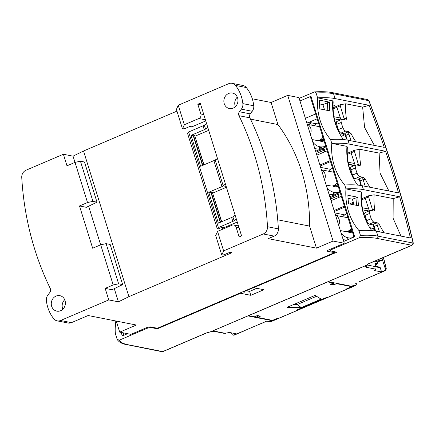 <?xml version="1.0" encoding="UTF-8"?>
<svg xmlns="http://www.w3.org/2000/svg" width="435" height="435" viewBox="0 0 435 435"><rect width="100%" height="100%" fill="white"/><g stroke="black" fill="none" stroke-linecap="round" stroke-linejoin="round"><path stroke-width="0.65" d="M352.247 231.355L347.293 231.349M335.63 215.45A7.009 6.248 101.2 0 1 339.159 219.468A7.009 6.248 101.2 0 1 338.669 225.205M340.333 230.55L344.77 231.425A7.009 6.248 -78.8 0 0 351.284 228.277M352.345 231.681A7.009 6.248 101.2 0 1 348.658 232.192A7.009 6.248 101.2 0 1 346.782 231.458M348.658 232.192L349.126 232.285A7.009 6.248 -78.8 0 0 352.432 231.947M352.622 237.635A12.615 11.25 101.2 0 1 349.979 237.978A12.615 11.25 101.2 0 1 341.007 232.72M348.027 217.815A7.009 6.248 -78.8 0 0 347.483 217.679L335.592 215.33M342.66 216.722A12.615 11.25 101.2 0 1 346.76 213.737M338.066 185.837L333.118 185.827M321.449 169.927A7.009 6.248 101.2 0 1 324.983 173.946A7.009 6.248 101.2 0 1 324.488 179.682M326.152 185.027L330.589 185.903A7.009 6.248 -78.8 0 0 337.109 182.754M338.169 186.158A7.009 6.248 101.2 0 1 334.477 186.675A7.009 6.248 101.2 0 1 332.606 185.935M334.477 186.675L334.945 186.767A7.009 6.248 -78.8 0 0 338.251 186.425M339.871 191.628A12.615 11.25 101.2 0 1 335.798 192.455A12.615 11.25 101.2 0 1 326.832 187.197M333.846 172.293A7.009 6.248 -78.8 0 0 333.302 172.157L321.411 169.808M328.485 171.205A12.615 11.25 101.2 0 1 332.579 168.22M323.89 140.315L318.937 140.304M307.273 124.405A7.009 6.248 101.2 0 1 310.802 128.423A7.009 6.248 101.2 0 1 310.313 134.159M311.977 139.51L316.414 140.385A7.009 6.248 -78.8 0 0 322.928 137.232M323.988 140.641A7.009 6.248 101.2 0 1 320.301 141.152A7.009 6.248 101.2 0 1 318.425 140.413M320.301 141.152L320.769 141.244A7.009 6.248 -78.8 0 0 324.075 140.902M325.695 146.106A12.615 11.25 101.2 0 1 321.623 146.932A12.615 11.25 101.2 0 1 312.651 141.674M319.671 126.77A7.009 6.248 -78.8 0 0 319.127 126.634L307.235 124.285M314.304 125.682A12.615 11.25 101.2 0 1 318.404 122.697M60.612 310.721A7.884 7.031 -78.8 0 0 65.386 302.629A7.884 7.031 -78.8 0 0 59.856 295.669A7.884 7.031 -78.8 0 0 56.05 296.088A7.884 7.031 -78.8 0 0 51.276 304.179A7.884 7.031 -78.8 0 0 56.806 311.139A7.884 7.031 -78.8 0 0 60.612 310.721M233.193 108.108A7.884 7.031 -78.8 0 0 237.967 100.017A7.884 7.031 -78.8 0 0 232.442 93.057A7.884 7.031 -78.8 0 0 228.636 93.476A7.884 7.031 -78.8 0 0 223.862 101.567A7.884 7.031 -78.8 0 0 229.386 108.527A7.884 7.031 -78.8 0 0 233.193 108.108M50.275 288.508A3.502 3.127 101.2 0 1 49.862 292.45L47.888 295.055A7.009 6.248 -78.8 0 0 46.382 300.563A35.039 31.244 -78.8 0 0 53.793 318.784A7.009 6.248 -78.8 0 0 57.186 320.872A7.009 6.248 -78.8 0 0 60.568 320.497L108.761 299.927L105.167 288.383L113.192 284.958L100.686 244.802L92.66 248.227L79.496 205.956L87.517 202.531L75.01 162.375L66.985 165.8L63.39 154.256L25.991 170.226A7.009 6.248 -78.8 0 0 21.75 177.475A280.298 249.967 -78.8 0 0 50.275 288.508M202.509 165.469L193.27 135.812A2.278 0.533 -17.3 0 1 195.054 135.796A2.278 0.533 -17.3 0 1 194.864 136.122L203.83 164.903M236.368 219.158L234.095 220.741A3.502 0.821 -17.3 0 1 232.817 221.415L218.403 227.57L217.272 228.826L218.049 228.984L220.425 227.967A2.278 0.533 -17.3 0 1 223.612 227.489A2.278 0.533 -17.3 0 1 222.448 228.364L222.154 227.429M220.23 222.367L210.991 192.71A2.278 0.533 -17.3 0 1 212.775 192.7A2.278 0.533 -17.3 0 1 212.584 193.026L221.551 221.806M225.39 183.913L223.258 185.946A3.502 0.821 -17.3 0 1 221.98 186.626L208.756 192.27L218.375 223.16L231.605 217.511A3.502 0.821 162.7 0 0 232.883 216.837L235.15 215.254M207.81 127.466L205.537 129.048A3.502 0.821 -17.3 0 1 204.26 129.722L191.036 135.367L200.655 166.257L213.879 160.613A3.502 0.821 162.7 0 0 215.156 159.939L217.571 158.808M206.592 123.562L204.325 125.144A3.502 0.821 -17.3 0 1 203.047 125.818L188.632 131.974L187.496 133.235L217.272 228.826M218.403 227.57L188.632 131.974M108.761 299.927L118.407 301.83L128.907 296.665L230.245 253.404A2.278 0.533 162.7 0 0 231.409 252.528A2.278 0.533 162.7 0 0 228.223 253.001L224.063 254.779L221.785 255.073L223.628 250.892L263.257 233.97A7.009 6.248 -78.8 0 0 267.498 226.722A280.298 249.967 -78.8 0 0 238.967 115.688A3.502 3.127 101.2 0 1 239.38 111.746L241.36 109.141A7.009 6.248 -78.8 0 0 242.866 103.633A35.039 31.244 -78.8 0 0 235.449 85.412A7.009 6.248 -78.8 0 0 232.056 83.324A7.009 6.248 -78.8 0 0 228.674 83.699L178.258 105.221L176.414 109.408L182.493 128.912L184.772 128.624L188.931 126.846A2.278 0.533 -17.3 0 1 192.118 126.367A2.278 0.533 -17.3 0 1 190.954 127.243L190.66 126.308M57.186 320.872L68.072 323.02A7.009 6.248 -78.8 0 0 71.454 322.65L88.147 315.522L136.356 325.037L119.717 332.144L116.27 321.073M252.289 98.778L271.081 102.491L277.954 124.551A162.924 145.295 101.2 0 1 309.579 226.091L316.452 248.157L333.096 241.05L344.292 243.263L329.137 249.733A3.502 0.821 162.7 0 0 327.343 251.082A3.502 0.821 162.7 0 0 327.718 251.31L334.482 252.643L157.361 328.256L150.597 326.924A3.502 0.821 162.7 0 0 146.068 327.887L130.913 334.357L119.717 332.144M316.452 248.157L268.243 238.641L274.142 236.123A7.009 6.248 -78.8 0 0 278.384 228.87A280.298 249.967 -78.8 0 0 249.853 117.841A3.502 3.127 101.2 0 1 250.266 113.894L252.246 111.289A7.009 6.248 -78.8 0 0 253.752 105.781A35.039 31.244 -78.8 0 0 246.335 87.56A7.009 6.248 -78.8 0 0 242.942 85.477L232.056 83.324M176.953 111.121L83.536 150.999L73.036 156.16L63.39 154.256M271.081 102.491L287.725 95.385L298.921 97.598L344.292 243.263M178.258 105.221L184.331 124.731L198.893 118.516A3.502 3.127 -78.8 0 0 200.85 113.997L197.811 104.242L200.252 103.198L241.572 235.862L239.13 236.901L236.096 227.146A3.502 3.127 -78.8 0 0 233.802 224.977A3.502 3.127 -78.8 0 0 232.111 225.167L217.549 231.382L223.628 250.892M100.686 244.802L106.118 243.649L118.624 283.805L113.192 284.958M75.01 162.375L80.442 161.222L92.949 201.378L87.517 202.531M118.624 283.805L122.665 284.599L110.158 244.443L106.118 243.649M92.949 201.378L96.994 202.177L84.488 162.021L80.442 161.222M105.167 288.383L112.012 289.732L122.665 284.599M79.496 205.956L86.337 207.31L96.994 202.177M221.785 255.073L215.711 235.563L217.549 231.382M184.331 124.731L182.493 128.912M62.836 309.231A7.884 7.031 101.2 0 1 64.712 299.726M235.422 106.618A7.884 7.031 101.2 0 1 237.298 97.119M309.579 226.091L277.726 219.805M277.954 124.551L250.478 119.13M333.096 241.05L287.725 95.385M334.482 252.643L334.178 251.658M253.578 287.589L243.225 292.01M118.407 301.83L114.296 288.633M100.648 244.818L88.62 206.206M74.972 162.391L73.036 156.16M128.907 296.665L83.536 150.999M205.771 120.919L190.954 127.243M237.265 222.04L222.448 228.364M197.811 104.242L200.752 104.819M194.864 136.122L204.004 164.827M191.036 135.367L193.27 135.812M208.708 130.348L195.076 136.166M212.584 193.026L221.725 221.73M208.756 192.27L210.991 192.71M226.428 187.251L212.802 193.069M270.494 321.786A1.751 0.625 -102 0 0 270.608 321.786L270.934 321.683A1.751 0.68 -113.1 0 1 270.749 321.699A1.751 1.561 101.2 0 1 269.907 321.791L266.878 321.193M356.042 283.131L356.129 283.408A1.751 1.561 101.2 0 1 355.15 285.67A1.751 0.68 66.9 0 0 355.335 285.654L356.368 284.359A1.751 1.397 -169.6 0 0 356.129 283.408A1.751 0.413 -17.3 0 1 356.319 283.522L356.178 283.071M374.937 228.892L374.209 230.887M363.644 213.487L364.786 213.71M346.581 137.851L345.852 139.847M335.287 122.442L336.429 122.67M360.756 183.374L360.033 185.364M349.468 167.964L350.61 168.193M367.096 265.007L365.895 267.193L364.726 265.997A491.496 190.008 66.9 0 1 364.742 266.041L328.191 281.646L352.404 286.426L346.461 288.96L351.464 286.611L336.538 283.663L333.563 284.93L330.453 284.316L333.428 283.049L327.669 281.913L248.619 315.663L254.377 316.794L257.346 315.527L260.456 316.142L257.487 317.409L272.413 320.356L278.106 318.143L272.163 320.682L247.95 315.897L211.318 331.535L215.521 331.388L210.333 331.769M359.207 179.448A486.238 187.974 -113.1 0 1 360.626 183.787M373.17 224.928A486.238 187.974 -113.1 0 1 374.236 228.701L371.778 228.217M382.017 258.064A486.238 187.974 -113.1 0 1 382.485 259.929L385.231 268.558A1.751 1.561 101.2 0 1 384.252 270.82L381.577 271.962L374.578 270.581L375.851 269.162L376.058 266.747L374.943 263.17L377.895 263.751L377.237 261.642L374.774 261.152M385.231 268.558L385.459 268.602A1.751 0.68 66.9 0 0 385.796 267.378L383.365 257.487M346.358 138.542L344.612 133.844M343.182 133.561L343.759 135.41L340.262 134.719M214.879 331.524L224.226 333.368L229.549 332.492L236.553 333.873L233.878 335.015A1.751 1.561 101.2 0 1 231.882 334.026L231.529 332.884M245.139 330.35A3.502 1.354 -113.1 0 1 244.867 330.589A3.502 1.354 -113.1 0 1 244.503 330.622L259.363 324.276A3.502 1.354 66.9 0 0 259.728 324.249L267.09 320.976L259.363 324.276M374.078 275.306A3.502 1.354 66.9 0 0 374.443 275.273L384.839 270.836A3.502 1.354 -113.1 0 1 384.48 270.864L359.582 281.619A3.502 1.354 -113.1 0 1 359.218 281.646M359.854 281.374A3.502 1.354 -113.1 0 1 359.582 281.619M377.395 262.142L382.55 259.94M381.577 271.962L380.261 267.732A1.049 0.935 -78.8 0 0 379.57 267.085L375.938 266.367M382.485 259.929L377.509 260.978L375.922 260.668M377.895 263.751L375.448 264.801M374.551 230.044A52.553 12.354 162.7 0 0 369.75 227.641M321.101 299.117L301.314 307.561L287.1 307.322L315.098 295.37L321.101 299.117M297.426 309.894L327.142 297.208L297.366 309.709M316.555 296.278L297.105 304.582L301.314 307.561M297.105 304.582L293.652 304.522M272.163 320.682L272.038 320.285M256.226 316.006L257.498 316.261M257.487 317.409L257.281 316.762L257.803 315.62M333.428 283.049L333.302 282.652M331.432 283.903L333.362 284.283L333.563 284.93M336.413 283.267L336.538 283.663M333.362 284.283L333.536 283.288L334.477 282.886M351.464 286.611L351.344 286.214M333.536 283.288L333.618 282.848M366.145 265.393L368.206 263.86L411.76 245.264L376.933 238.391C372.414 237.505 366.558 237.276 359.375 237.7L332.019 249.375A3.502 0.821 162.7 0 0 330.23 250.723A3.502 0.821 162.7 0 0 330.605 250.951L336.826 252.18L253.616 287.704L263.876 289.726L250.799 295.311L240.539 293.282L157.323 328.806L151.103 327.582A3.502 0.821 162.7 0 0 146.579 328.539L119.223 340.219C120.506 342.312 123.393 343.813 127.89 344.705L162.717 351.583L206.277 332.987L210.431 331.867L366.145 265.393L367.966 264.061M210.431 331.867L206.277 332.987M367.988 264.05L412.054 245.242A2.8 1.082 -113.1 0 1 411.76 245.264A1.751 1.561 -78.8 0 0 412.739 243.002L412.945 242.284C402.119 196.103 387.498 149.172 369.097 101.491L368.385 100.588L333.553 93.71A1.751 1.561 -78.8 0 0 332.405 92.628C327.718 91.72 321.769 91.475 314.559 91.899L299.16 98.364M299.971 100.969L310.938 96.287L354.688 236.749L343.721 241.43M359.375 237.7L360.446 235.4L358.929 230.523A56.061 49.992 101.2 0 1 345.966 188.899L361.132 191.895A56.061 49.992 -78.8 0 0 368.44 225.466A56.061 49.992 -78.8 0 0 371.784 230.61M344.748 185A56.061 49.992 101.2 0 1 331.785 143.381A87.593 20.586 -17.3 0 1 349.251 144.11L385.579 151.282A448.936 173.554 -113.1 0 1 398.542 192.901L362.214 185.729A87.593 20.586 162.7 0 0 344.748 185L345.966 188.899A87.593 20.586 -17.3 0 1 363.426 189.633L399.656 196.783A448.936 173.554 -113.1 0 1 410.428 237.972L376.389 231.251A87.593 20.586 162.7 0 0 358.929 230.523M330.573 139.477A56.061 49.992 101.2 0 1 317.61 97.859A87.593 20.586 -17.3 0 1 335.07 98.587L369.108 105.308A448.936 173.554 -113.1 0 1 384.263 147.362L348.033 140.211A87.593 20.586 162.7 0 0 330.573 139.477L331.785 143.381L346.951 146.372A56.061 49.992 -78.8 0 0 354.264 179.949A56.061 49.992 -78.8 0 0 357.608 185.087M314.559 91.899L316.093 92.981L317.61 97.859L332.775 100.855A56.061 49.992 -78.8 0 0 340.083 134.426A56.061 49.992 -78.8 0 0 343.427 139.57M119.223 340.219L117.14 339.267L117.325 339.664C118.739 341.725 121.055 343.21 124.274 344.123L161.874 351.676A1.751 1.561 -78.8 0 0 162.717 351.583A2.8 1.082 66.9 0 0 163.011 351.556L206.864 332.835M127.591 333.699L122.289 335.961L121.191 332.438M115.144 320.851A56.061 49.992 101.2 0 1 115.618 334.39L117.14 339.267M157.323 328.806L157.138 328.213M240.539 293.282L240.392 292.815M246.194 290.738L249.587 291.412L250.799 295.311M244.367 291.521L244.562 292.157L242.469 291.923M249.587 291.412L256.797 288.329M253.469 287.231L253.616 287.704M329.551 102.127L319.594 100.164A56.061 49.992 -78.8 0 0 319.828 108.908L329.779 110.871A56.061 49.992 101.2 0 1 329.551 102.127L322.9 104.579L319.546 103.916M357.858 197.245L347.908 195.277A56.061 49.992 -78.8 0 0 348.685 203.787L358.636 205.75A56.061 49.992 101.2 0 1 357.858 197.245L352.372 199.197L348.049 198.344M353.497 237.26L353.715 236.08L354.688 236.749M353.715 236.08L310.775 98.218L310.938 96.287M310.775 98.218L309.747 96.793M315.669 113.926L305.375 118.32M123.246 332.84L123.698 334.276L122.289 335.961M123.698 334.276L123.48 335.456M327.865 110.495A57.463 51.243 101.2 0 1 327.653 102.551M325.951 146.938L315.631 151.244M332.775 100.855L333.188 101.741A57.463 51.243 -78.8 0 0 340.404 134.981M369.108 105.308L362.649 107.119L345.754 103.786L340.306 104.726L333.118 107.793L334.76 105.395L333.058 105.058M340.132 192.46L329.812 196.767M346.951 146.372L347.369 147.264A57.463 51.243 -78.8 0 0 354.585 180.503M385.579 151.282L379.135 153.098L359.93 149.308L354.487 150.244L347.26 153.327M330.208 160.607L319.915 165.001M316.849 155.148L327.169 150.836M356.689 205.369A57.463 51.243 101.2 0 1 355.993 197.653M361.132 191.895L361.545 192.787A57.463 51.243 -78.8 0 0 368.76 226.021M399.656 196.783L393.213 198.599L374.111 194.826L368.662 195.766L361.441 198.849M353.34 202.308L349.501 203.95M344.389 206.13L334.096 210.524M331.024 200.666L341.344 196.359M354.139 204.863L352.372 199.197M324.537 109.837L322.9 104.579M317.191 118.804L307.692 122.86L308.926 123.1L309.742 124.78M333.118 107.793L333.422 108.766L333.139 109.18M400.978 236.107L393.099 218.245L393.213 198.599M388.885 190.998L380.043 173.097L379.135 153.098M374.377 145.41L364.584 127.488L362.649 107.119M367.417 222.258L367.08 222.742M338.452 129.858L338.098 130.331M353.508 177.186L353.16 177.763M324.858 151.728L323.83 150.303L323.428 149.004L323.645 147.824M323.798 147.856L325.016 151.755M355.868 141.756A56.061 49.992 101.2 0 1 351.175 133.741L348.892 131.718L345.678 131.082C344.634 130.723 343.699 129.57 342.867 127.629A56.061 49.992 101.2 0 1 341.247 122.425C340.844 120.419 341.105 119.407 342.035 119.38L345.602 120.022M345.678 131.082L340.92 133.115A3.502 1.354 66.9 0 1 338.354 129.559L336.733 124.356A3.502 1.354 66.9 0 1 336.913 121.441L342.035 119.38M345.243 120.011C345.983 120.245 346.369 119.701 346.396 118.391A56.061 49.992 101.2 0 1 345.754 103.786M351.099 140.815L348.924 134.1L351.175 133.741M320.845 149.02L320.579 146.878M315.93 152.201L323.428 149.004M346.396 118.391L344.145 118.76L340.257 105.852A59.562 53.119 101.2 0 1 340.306 104.726M340.257 105.852L333.422 108.766M339.039 197.245L337.603 194.521L337.821 193.347M337.979 193.379L339.191 197.278M370.044 187.278A56.061 49.992 101.2 0 1 365.351 179.263L363.067 177.241L359.859 176.605C358.815 176.246 357.874 175.093 357.048 173.152A56.061 49.992 101.2 0 1 355.428 167.948C355.025 165.942 355.286 164.925 356.211 164.898L359.783 165.545M359.859 176.605L355.096 178.638A3.502 1.354 66.9 0 1 352.529 175.077L350.909 169.878A3.502 1.354 66.9 0 1 351.088 166.958L356.211 164.898M359.424 165.534C360.164 165.762 360.544 165.224 360.571 163.913A56.061 49.992 101.2 0 1 359.93 149.308M365.275 186.338L363.1 179.622L365.351 179.263M335.021 194.543L334.76 192.4M330.111 197.724L337.603 194.521M330.562 169.351L320.66 167.399M355.243 165.599L351.072 152.81L347.304 154.414M330.513 161.586L320.22 165.98M351.072 152.81L354.438 151.369A59.562 53.119 -78.8 0 1 354.487 150.244M360.571 163.913L358.326 164.283L354.438 151.369M323.83 150.303L316.337 153.506M384.225 232.796A56.061 49.992 101.2 0 1 379.532 224.786L377.248 222.758L374.035 222.127C372.991 221.763 372.055 220.616 371.224 218.669A56.061 49.992 101.2 0 1 369.603 213.471C369.201 211.464 369.462 210.448 370.392 210.42L373.959 211.062M374.035 222.127L369.277 224.161A3.502 1.354 66.9 0 1 366.71 220.599L365.09 215.396A3.502 1.354 66.9 0 1 365.269 212.481L370.392 210.42M373.6 211.057C374.339 211.285 374.725 210.747 374.752 209.436A56.061 49.992 101.2 0 1 374.111 194.826M379.456 231.855L377.281 225.145L379.532 224.786M344.743 214.874L334.841 212.922M369.424 211.116L365.248 198.327L361.48 199.937M353.644 203.281L351.268 204.298M344.694 207.103L334.401 211.497M365.248 198.327L368.614 196.892A59.562 53.119 -78.8 0 1 368.662 195.766M374.752 209.436L372.501 209.806L368.614 196.892M338.011 195.826L330.513 199.023M311.329 125.095L310.117 122.594L308.926 123.1M310.117 122.594L316.386 123.834M333.998 116.732L340.398 117.999M307.692 122.86L306.729 122.67M340.92 133.115L345.368 133.996M347.239 140.059L345.847 135.415L348.924 134.1L348.348 131.805L348.892 131.718M344.705 120.098L344.145 118.76L342.486 119.467M314.826 148.65L320.116 149.33M341.067 120.076L336.891 107.287M355.096 178.638L359.549 179.514M361.414 185.582L360.022 180.938L363.1 179.622L362.529 177.328L363.067 177.241M358.88 165.621L358.326 164.283L356.667 164.99M329.001 194.173L334.297 194.853M348.174 162.255L354.579 163.517M353.976 165.73L348.565 164.283M369.277 224.161L373.725 225.036M375.595 231.105L374.203 226.456L377.281 225.145L376.705 222.85L377.248 222.758M373.061 211.144L372.501 209.806L370.843 210.513M362.355 207.778L368.755 209.039M368.151 211.252L362.746 209.806M349.087 239.141L348.935 237.923M347.657 237.706L347.897 239.652M349.8 237.972L350.137 238.695M319.301 146.66L319.622 149.265M321.443 146.932L322.215 148.433M339.795 120.207L334.39 118.76M333.482 192.183L333.803 194.788M335.624 192.455L336.391 193.956M345.847 135.415L345.042 133.219L348.348 131.805M360.022 180.938L359.223 178.736L362.529 177.328M374.203 226.456L373.399 224.259L376.705 222.85M343.182 239.69L346.728 240.147M348.729 230.773A5.606 4.997 -78.8 0 0 351.262 230.387A5.606 4.997 -78.8 0 0 351.844 230.077M334.553 185.25A5.606 4.997 -78.8 0 0 337.081 184.87A5.606 4.997 -78.8 0 0 337.669 184.554M339.474 192.46A11.897 10.609 -78.8 0 0 340.121 192.439L335.798 192.455M320.372 139.727A5.606 4.997 -78.8 0 0 322.906 139.347A5.606 4.997 -78.8 0 0 323.488 139.031M325.293 146.938A11.897 10.609 -78.8 0 0 325.945 146.916L321.623 146.932M220.54 222.236L211.318 192.64M202.813 165.333L193.597 135.736M221.98 186.626L213.879 160.613M204.26 129.722L203.047 125.818M232.817 221.415L231.605 217.511M234.095 220.741L232.883 216.837M223.258 185.946L215.156 159.939M205.537 129.048L204.325 125.144M71.454 322.65L60.568 320.497M274.142 236.123L263.257 233.97M230.245 253.404L229.952 252.463M278.384 228.87L267.498 226.722M246.335 87.56L235.449 85.412M253.752 105.781L242.866 103.633M252.246 111.289L241.36 109.141M250.266 113.894L239.38 111.746M249.853 117.841L238.967 115.688M327.718 251.31L327.522 250.685M236.096 227.146L239.038 227.728M198.893 118.516L205.423 119.804M200.85 113.997L203.792 114.574M223.362 185.875L226.173 186.43M269.907 321.791L270.608 321.786A1.751 0.625 -102 0 0 270.749 321.699L355.15 285.67L351.491 284.947M367.129 264.986L376.058 266.747M244.503 330.622L234.101 335.059A3.502 1.354 66.9 0 0 234.465 335.032L244.867 330.589M385.796 267.378A1.751 0.647 -13.5 0 1 386.014 267.601L383.512 257.428M356.129 283.408L355.623 283.31M385.459 268.602A1.751 1.561 101.2 0 1 384.48 270.864L384.252 270.82M365.895 267.193L375.851 269.162M225.477 333.357L215.521 331.388M233.144 335.124A1.751 1.561 -78.8 0 0 234.101 335.059L233.878 335.015M267.09 320.976L270.749 321.699M380.261 267.732L376.101 266.911M334.336 282.946L333.33 282.75M332.019 249.375L331.78 248.602M376.933 238.391A1.751 1.561 -78.8 0 0 377.912 236.129A87.593 20.586 162.7 0 0 360.446 235.4M412.739 243.002L377.912 236.129L376.389 231.251M127.89 344.705A1.751 1.561 101.2 0 1 127.042 344.797M146.579 328.539L146.339 327.772M151.103 327.582L150.918 326.989M335.07 98.587L333.553 93.71A87.593 20.586 -17.3 0 0 316.093 92.981M349.251 144.11L348.033 140.211M363.426 189.633L362.214 185.729M412.054 245.242C413.973 243.595 413.005 244.024 413.168 242.518A1.751 0.669 166.8 0 0 412.945 242.284M368.385 100.588A1.751 1.561 -78.8 0 0 367.238 99.506L332.405 92.628M369.097 101.491L369.244 101.496C368.701 100.257 368.032 99.593 367.238 99.506M336.733 124.356L341.247 122.425M338.354 129.559L342.867 127.629M350.909 169.878L355.428 167.948M352.529 175.077L357.048 173.152M365.09 215.396L369.603 213.471M366.71 220.599L371.224 218.669M351.817 237.978L349.979 237.978M233.802 224.977L238.467 225.901M346.429 138.335L344.77 133.877M384.839 270.836C386.155 269.76 386.546 268.683 386.014 267.601M234.465 335.032L233.029 335.108M356.368 284.359L356.319 283.522M367.129 264.823L367.135 265.355M355.335 285.654L270.934 321.683M334.265 282.973L333.346 282.793M329.828 249.434L330.23 250.723M163.011 351.556L161.874 351.676M413.168 242.518C402.321 196.256 387.677 149.243 369.244 101.496M367.553 222.497L367.211 223.019M338.55 130.13L338.218 130.603M353.671 177.426L353.307 178.062M354.71 165.414L350.17 164.517M368.885 210.937L364.345 210.04M340.529 119.897L335.989 119"/></g></svg>
